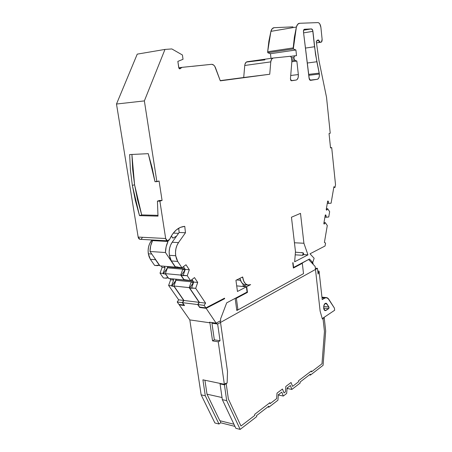 <?xml version="1.0" encoding="UTF-8"?>
<svg xmlns="http://www.w3.org/2000/svg" width="452" height="452" viewBox="0 0 452 452"><rect width="100%" height="100%" fill="white"/><g stroke="black" fill="none" stroke-linecap="round" stroke-linejoin="round"><path stroke-width="0.68" d="M216.887 323.931L216.898 322.734M220.299 320.847L227.509 371.589L220.299 320.847L227.509 371.589L227.141 383.008L224.429 384.833L220.056 383.912L220.632 383.528L220.056 383.912L222.339 399.653L235.854 428.304L222.339 399.653L235.854 428.304L240.165 429.4L235.854 428.304L240.165 429.4L256.702 416.62L256.561 415.597L268.742 406.207L268.872 407.212L267.759 406.964L268.872 407.212L277.929 400.212L278.336 394.732L281.749 392.121L283.325 396.042L278.313 394.997L279.166 395.172L278.833 394.347L279.166 395.172L278.833 394.347L279.166 395.172L278.313 394.997M287.444 387.782L287.771 388.596L287.444 387.782M220.632 383.528L220.056 383.912L224.429 384.833L227.141 383.008L227.509 371.589L227.141 383.008L224.429 384.833L226.695 400.641L240.165 429.4L256.702 416.62L256.561 415.597L268.742 406.207L268.872 407.212L277.929 400.212L278.336 394.732L281.749 392.121L283.325 396.042L286.675 393.455L287.071 388.065L290.37 385.55L291.89 389.421L300.173 383.025L300.06 382.07L310.349 374.137L310.456 375.075L309.388 374.877L310.456 375.075L323.084 365.318L325.689 331.028L324.22 317.733L323.621 317.66L324.22 317.733L322.361 318.982L320.135 311.151L315.157 266.494L308.609 259.488L301.75 263.115M237.916 309.908L236.814 310.518L237.916 309.908L236.814 310.518L235.159 298.371L226.689 302.851M220.056 383.912L222.339 399.653L226.695 400.641L222.339 399.653L220.056 383.912L224.429 384.833L226.695 400.641L240.165 429.4L256.702 416.62L256.561 415.597L268.742 406.207L268.872 407.212L267.759 406.964M268.872 407.212L277.929 400.212L278.336 394.732L281.749 392.121L283.325 396.042L279.166 395.172L278.833 394.347L279.166 395.172L283.325 396.042L286.675 393.455L287.071 388.065L290.37 385.55L291.89 389.421L287.771 388.596L291.89 389.421L300.173 383.025L300.06 382.07L310.349 374.137L310.456 375.075L323.084 365.318L325.689 331.028L324.22 317.733L322.361 318.982L320.135 311.151L315.157 266.494L308.609 259.488L301.778 263.273M236.814 310.518L235.159 298.371L236.814 310.518M324.485 310.258L325.96 310.428L324.485 310.258L325.96 310.428L325.073 310.614L323.672 308.145L323.807 305.812L325.203 303.365L326.395 303.348L328.909 307.01L328.677 308.637L323.666 308.072L328.677 308.637L325.208 310.637L323.965 309.405L323.672 308.145C323.643 305.043 324.44 303.394 326.056 303.196L328.909 307.01L329.039 307.891L328.677 308.637L325.96 310.428C324.79 310.976 324.027 310.213 323.672 308.145C323.898 303.993 324.971 302.569 326.898 303.874L328.909 307.01L328.677 308.637L323.666 308.072M152.307 241.119L151.16 241.057C148.629 244.707 147.691 248.95 148.335 253.787L151.782 254.035L148.335 253.787L150.358 259.301L155.516 259.702L154.753 258.324L155.516 259.702L150.358 259.301L155.516 259.702L150.358 259.307L154.629 265.426L157.624 265.68L158.132 265.324M308.727 75.314L319.361 74.043C319.524 77.01 318.863 78.761 317.389 79.292L309.953 80.14L317.389 79.292L310.614 80.354L309.281 79.055L303.473 31.934C303.365 30.346 303.716 29.453 304.512 29.25L311.434 28.905C312.202 29.064 312.699 29.877 312.925 31.341L303.586 32.86L312.925 31.341L315.524 54.319L319.219 73.117L319.366 75.93L318.683 78.252L317.389 79.292L310.467 80.366L309.072 78.145L303.473 31.934L303.648 30.064L304.512 29.25L311.383 28.905L312.727 30.391L314.541 46.737L305.428 48.076L314.541 46.737L316.869 61.749L319.361 74.043C319.524 77.01 318.863 78.761 317.389 79.292L309.953 80.14M183.41 266.646L185.252 269.409L183.41 266.646L185.252 269.409L189.309 269.759L185.992 264.753L181.913 267.748L175.308 266.776L177.551 266.962L177.845 267.398L177.551 266.962L175.308 266.776L171.37 260.951L170.127 258.324L169.37 255.295L169.161 251.809L169.59 248.312L170.619 245.046L172.184 242.238C169.675 245.99 168.737 250.34 169.37 255.295L175.704 255.747C175.077 250.758 176.014 246.374 178.512 242.6L172.184 242.238L179.161 232.469L185.473 232.752L184.761 226.35C178.438 226.91 173.41 231.215 169.675 239.266C173.41 231.215 178.438 226.91 184.761 226.35L180.393 227.373L176.24 229.972L172.585 234.023L169.675 239.266C168.037 241.543 166.698 241.289 165.664 238.509L166.291 240.068L167.438 240.826L168.709 240.52L169.675 239.266L167.387 240.814L165.664 238.509L159.884 201.151L157.42 201.129L159.624 200.445L162.082 200.462L159.884 201.151L157.42 201.129L158.002 216.129L139.498 215.638L132.34 185.399L134.583 184.783L141.702 214.926L139.498 215.638L135.38 200.643L132.34 185.399L134.583 184.783L131.916 154.454L132.673 169.438L134.583 184.783L141.702 214.926L139.498 215.638L132.34 185.399L134.583 184.783L137.6 199.976L141.702 214.926L158.002 215.338L141.702 214.926L139.498 215.638L158.002 216.129L157.42 201.129L159.624 200.445L162.082 200.462L159.087 181.043L156.867 181.664L159.087 181.043L162.082 200.462L159.884 201.151L157.42 201.129L159.624 200.445L162.082 200.462L159.884 201.151L165.664 238.509L138.154 237.068L139.9 239.306L140.397 239.334C139.239 239.334 138.487 238.583 138.154 237.068L138.792 238.583L139.95 239.317M291.427 80.772L290.444 78.817L291.873 61.331L291.472 57.737L291.873 61.331L290.444 78.817L291.873 61.331L291.472 57.737L290.8 56.353L294.58 55.833M171.268 236.08L172.946 238.125L176.562 236.102M165.37 273.635L180.71 275.076L182.794 269.194L167.466 267.866L165.37 273.635L180.71 275.076L182.794 269.194L167.466 267.866L165.37 273.635L168.715 278.466L184.026 279.98L180.71 275.076L182.794 269.194L167.466 267.866L165.37 273.635L168.715 278.466L184.026 279.98L180.71 275.076L165.37 273.635L168.715 278.466L184.026 279.98L180.71 275.076M182.924 269.341L184.913 269.516L182.924 269.341L184.913 269.516L183.681 269.782L182.794 269.194L183.8 269.804L184.913 269.516L184.489 270.708L184.913 269.516L182.794 269.194M184.484 279.63L184.026 279.98M185.032 270.03L181.201 275.494L183.964 279.579L181.201 275.494L185.032 270.03L181.201 275.494L183.964 279.579L190.535 280.624L187.23 275.686L189.309 269.759L185.252 269.409L183.173 275.302L183.439 275.703L181.201 275.494L187.23 275.686L189.309 269.759L185.992 264.753L181.913 267.748L177.698 261.442L171.37 260.951L177.704 261.437L171.37 260.951L177.704 261.437L175.704 255.747L176.461 258.798L177.698 261.442L171.37 260.951L169.37 255.295L175.704 255.747C175.077 250.758 176.014 246.374 178.512 242.6L172.184 242.238L179.161 232.469L178.681 228.232L179.161 232.469L185.473 232.752L178.512 242.6L176.958 245.425L175.924 248.713L175.5 252.239L175.704 255.747L169.37 255.295C168.737 250.34 169.675 245.99 172.184 242.238L179.161 232.469L178.681 228.232M161.132 265.979L162.121 267.403L161.132 265.979L162.121 267.403L165.104 267.663L164.121 266.234L165.104 267.663L163.008 273.415L163.279 273.805L167.07 268.46L167.613 266.951L167.308 266.505M159.584 265.29L157.33 265.256L157.624 265.68L157.33 265.256L159.483 265.437L154.753 258.324M184.58 268.403L167.613 266.951L167.246 268.477L167.613 266.951L184.58 268.403L167.613 266.951M191.987 279.511L193.676 282.048L191.987 279.511L193.676 282.048L191.654 287.896L191.914 288.28L189.687 288.043L195.688 288.325L197.71 282.449L194.49 277.59L190.535 280.624L187.23 275.686L189.309 269.759L185.992 264.753L181.913 267.748L177.698 261.442L175.704 255.747M169.85 278.579L170.658 279.743L169.85 278.579L170.658 279.743L173.624 280.037L172.822 278.873L173.624 280.037L171.585 285.749L171.85 286.127L175.534 280.782L175.997 279.183L192.953 280.958L175.997 279.183M164.121 266.234L165.104 267.663L162.121 267.403L160.025 273.138L163.375 277.935L166.359 278.234L166.07 277.816L168.212 278.031L166.07 277.816L166.359 278.234L166.822 277.895M326.372 208.7L327.638 208.717L326.372 208.7L327.638 208.717L329.655 211.649L328.745 217.005L324.909 217.214M191.292 281.873L193.286 282.071L191.292 281.873L193.286 282.071L192.863 283.291L193.286 282.071L192.06 282.353L191.23 281.799L175.975 280.274L173.935 285.997L189.202 287.636L191.23 281.799L175.975 280.274L173.935 285.997L189.202 287.636L191.23 281.799L175.975 280.274L173.935 285.997L183.975 300.484L199.151 302.343L197.71 304.563L199.705 307.501L200.338 307.179M193.49 282.59L189.687 288.043L199.372 302.365L197.931 304.591L204.157 305.371L205.592 303.128L199.372 302.365L197.931 304.591L199.626 307.089L205.846 307.88L204.157 305.371L205.592 303.128L199.372 302.365L197.931 304.591L204.157 305.371L205.592 303.128L199.372 302.365L189.687 288.043L193.343 282.579L189.687 288.043L195.688 288.325L197.71 282.449L194.49 277.59L190.535 280.624L187.23 275.686L181.201 275.494M172.822 278.873L173.624 280.037L170.658 279.743L168.613 285.427L178.681 299.834L177.229 301.998L178.947 304.445L184.026 305.094L182.314 302.631L183.761 300.456L174.082 286.212L171.85 286.127L175.534 280.782L176.065 279.285L192.953 280.958M170.658 279.743L168.613 285.427L171.585 285.749L173.624 280.037L170.658 279.743L168.613 285.427L178.681 299.834L183.761 300.456L173.986 286.353L171.85 286.127L175.788 280.811L176.065 279.285M152.369 239.989L152.561 240.611C150.906 243.899 150.058 247.521 150.007 251.47L150.68 245.792L152.561 240.611L152.369 239.989L152.561 240.611L168.014 241.47L167.822 240.848L168.014 241.47L166.138 246.752L165.466 252.538C165.517 248.515 166.37 244.826 168.014 241.47L167.822 240.848M175.879 266.821L175.376 267.188L175.879 266.821L175.376 267.188L159.991 265.883L175.376 267.188L165.466 252.538C165.517 248.515 166.37 244.826 168.014 241.47L152.561 240.611L168.014 241.47M291.839 61.738L296.851 61.06L291.839 61.738L296.851 61.06L294.896 60.336L291.811 60.754L294.896 60.336L294.122 58.913L291.642 59.257L294.122 58.913L293.964 57.46L291.483 57.805L293.964 57.46L294.614 55.828L296.529 55.636L295.907 49.98L270.449 53.715L270.991 58.353M150.007 251.47L165.466 252.538L150.007 251.47L159.991 265.883L150.007 251.47L165.466 252.538L175.376 267.188L159.991 265.883L150.007 251.47C150.058 247.521 150.906 243.899 152.561 240.611M333.785 187.427L335.028 187.422L335.508 184.58L335.028 187.422L333.785 187.427L335.028 187.422L333.915 186.687L331.096 203.214L328.553 203.372L328.141 201.061L327.677 201.089L328.367 201.53L328.553 203.372L331.096 203.214L328.553 203.372L328.141 201.061L327.677 201.089L326.214 209.621L326.581 210.152L327.638 208.717L329.655 211.649L328.745 217.005L326.174 217.242L325.762 214.937L325.293 214.977L325.762 214.937L326.174 217.242L325.988 215.395L325.293 214.977L323.818 223.582L324.186 224.107L325.254 222.633L327.293 225.514L324.406 242.447L325.559 243.052L325.061 245.995L310.01 253.809L325.061 245.995L325.559 243.052L325.061 245.995L310.01 253.809L314.14 258.295L310.01 253.809L314.14 258.295L312.733 262.51L311.343 262.414L312.733 262.51L314.14 258.295L312.733 262.51L311.343 262.414M192.863 283.291L193.286 282.071L192.207 282.381L191.23 281.799L189.202 287.636L199.151 302.343L189.202 287.636L173.935 285.997L183.975 300.484L182.523 302.659L184.54 305.558L179.252 304.874L184.54 305.558L182.523 302.659L184.54 305.558L179.252 304.874L189.812 319.909L209.914 322.801L209.513 322.214L216.129 323.163L220.745 320.598L220.525 319.055L226.695 302.846L247.074 292.054L246.38 286.839L237.464 291.472L235.944 280.296L242.656 276.957L243.769 281.263L245.651 283.941L248.063 285.116L250.645 284.624L246.707 286.67L243.238 286.325L246.041 284.884L243.238 286.325L242.916 283.901L243.238 286.325L246.041 284.884M320.112 42.324L316.423 42.883L320.197 42.324L318.479 39.979L317.863 40.042M159.884 201.151L165.664 238.509L138.154 237.068L116.492 104.028L144.363 100.903L164.98 49.421L171.839 48.935L182.422 54.997L171.839 48.935L164.98 49.421L144.363 100.903L116.492 104.028L137.238 54.138L116.492 104.028L137.238 54.138L164.98 49.421L137.238 54.138L164.98 49.421L171.839 48.935L182.422 54.997L183.032 59.291L182.422 54.997L183.032 59.291L177.851 61.399L178.755 67.687L179.681 68.868L178.935 68.263L177.851 61.399L178.755 67.687L180.049 68.76L179.681 68.868L182.02 67.354L178.783 67.823M172.172 236.95L172.946 238.125L172.172 236.95M197.931 304.591L199.626 307.089L205.846 307.88L204.157 305.371L197.931 304.591L199.626 307.089L205.846 307.88L204.157 305.371M205.846 307.88L224.548 298.173L224.621 298.716L224.548 298.173L205.846 307.88L224.548 298.173L224.621 298.716L223.706 298.608L224.621 298.716L206.146 308.326L199.705 307.501L206.146 308.326L216.129 323.163L220.745 320.598L220.525 319.055L226.695 302.846L247.074 292.054L246.38 286.839L236.701 285.873L246.38 286.839L237.464 291.472L235.944 280.296L242.656 276.957L242.73 277.483L241.769 277.398M236.712 309.761L237.955 309.914L236.712 309.761L237.955 309.914L236.373 298.292L235.486 298.19L236.373 298.292L247.47 292.404L246.594 292.314L247.47 292.404L246.707 286.67L250.645 284.624L247.668 285.042L244.634 284.749C242.306 284.065 240.724 281.929 239.876 278.342L241.577 282.483L243.775 284.438L245.035 284.822M293.297 267.409L293.591 267.431L293.02 262.629L293.376 268.053L302.32 263.313L301.484 263.25L302.32 263.313L303.512 273.658L237.955 309.914L236.373 298.292L247.47 292.404L246.707 286.67L243.238 286.325L242.916 283.901M240.441 280.302L236.645 279.946M317.756 271.019L319.067 271.121L322.214 299.574L319.067 271.121L317.756 271.019L319.067 271.121L322.214 299.574L324.604 298.066C326.237 297.128 327.66 297.563 328.87 299.36L326.739 297.636L324.604 298.066L322.214 299.574L325.756 297.608L327.954 298.28L334.418 308.094L328.87 299.36L334.418 308.094L334.649 310.258L322.977 318.095L334.649 310.258L334.418 308.094L334.649 310.258L322.977 318.095L324.457 331.474L322.977 318.095L324.457 331.474L321.999 363.792L311.456 371.883L311.349 370.951L298.467 380.816L298.586 381.77L292.574 386.381L291.054 382.505L285.794 386.488L285.404 391.89L284.031 392.941L282.46 389.019L277.014 393.144L276.607 398.641L270.042 403.681L269.912 402.675L254.668 414.348L254.809 415.377L240.967 426.004L228.367 398.963L226.102 383.132L224.35 384.307L226.102 383.132L228.367 398.963L226.102 383.132L224.35 384.307L202.908 379.821L205.304 395.794L219.005 424.021L220.683 422.789L220.395 420.852M323.988 222.599L325.254 222.633L327.293 225.514L324.406 242.447L325.559 243.052L324.406 242.447L327.293 225.514L325.254 222.633L324.186 224.107L323.818 223.582L324.186 224.107L325.254 222.633L323.988 222.599L325.254 222.633M328.553 203.372L327.288 203.36M330.502 147.657L331.706 147.606L335.508 184.58L331.706 147.606L330.502 147.657L331.706 147.606L330.536 147.968L329.045 133.566L330.226 133.238L326.53 97.327L318.976 60.636L316.276 41.488L318.118 40.008L317.106 40.426L316.276 41.488L318.479 39.979L319.168 41.703L320.197 42.324C319.4 42.273 318.829 41.488 318.479 39.979L318.118 40.008M316.428 42.946L321.479 41.996L322.112 39.217C322.203 41.002 321.813 42.019 320.937 42.268L320.197 42.324M295.907 49.98L296.529 55.636L294.314 55.98L293.964 57.46L294.614 55.828L296.529 55.636L295.907 49.98L293.297 48.957L267.776 52.737L270.449 53.715L295.907 49.98L293.297 48.957L267.776 52.737L270.449 53.715L295.907 49.98L293.297 48.957L293.184 47.923L267.657 51.731L267.776 52.737L270.449 53.715M291.642 59.257L294.122 58.913L294.631 60.156L296.851 61.06L298.343 74.563L290.715 75.49L298.343 74.563C298.518 77.665 297.8 79.49 296.19 80.049L291.048 80.648M179.523 68.834L182.02 67.354L191.812 66.348L182.02 67.354L180.049 68.76M178.54 233.339L173.269 233.096M177.704 261.437L171.376 260.945L175.308 266.776L171.37 260.951L169.37 255.295M181.913 267.748L177.845 267.398L181.913 267.748L177.698 261.442M183.173 275.302L185.252 269.409L183.173 275.302L187.23 275.686M186.484 280.223L190.535 280.624L186.484 280.223M193.676 282.048L191.654 287.896L193.676 282.048L197.71 282.449L193.676 282.048L197.71 282.449L194.49 277.59L190.535 280.624M191.654 287.896L195.688 288.325L205.592 303.128L195.688 288.325L197.71 282.449M247.668 285.042C245.063 284.229 243.419 281.715 242.73 277.483L242.656 276.957L235.944 280.296L237.464 291.472L246.38 286.839L236.701 285.873M244.634 284.749L245.735 284.856C242.882 284.76 240.933 282.585 239.876 278.342M293.591 267.431L309.479 259.019L293.591 267.431L309.479 259.019L312.733 262.51M291.455 217.226L300.495 213.367L303.908 243.249L307.965 254.871L294.659 261.781L295.472 251.578L291.455 217.226L300.495 213.367L303.908 243.249L294.444 242.775L303.908 243.249L307.965 254.871L294.659 261.781L295.472 251.578L291.455 217.226L300.495 213.367L303.908 243.249L307.965 254.871L294.659 261.781L295.472 251.578L291.455 217.226M214.338 339.836L220.045 340.757L217.649 324.039L211.937 323.22L214.338 339.836L220.045 340.757L218.248 341.819L212.542 340.881L214.338 339.836L220.045 340.757L217.649 324.039L211.937 323.22L214.338 339.836L212.542 340.881L214.338 339.836L211.937 323.22L212.881 322.7L211.937 323.22L217.649 324.039L317.457 268.341L318.095 274.082L319.067 271.121L318.095 274.082L317.457 268.341L318.095 274.082L319.067 271.121M204.92 380.239L206.999 394.172L204.92 380.239L206.999 394.172L222.034 397.54L206.999 394.172L219.819 420.705L233.938 424.242M315.343 268.183L317.457 268.341L315.343 268.183L317.457 268.341L217.649 324.039L317.457 268.341M323.7 306.428L328.909 307.01M295.422 252.182L303.252 252.86L303.868 254.617L302.563 255.29L303.252 252.86L301.541 252.544L303.252 252.86L303.868 254.617L307.965 254.871L303.868 254.617L302.563 255.29L303.252 252.86L303.868 254.617L302.563 255.29L303.252 252.86M295.212 254.832L302.563 255.29M173.935 285.997L183.975 300.484L182.523 302.659L197.71 304.563L199.705 307.501L197.71 304.563L199.151 302.343L197.71 304.563L182.523 302.659L183.975 300.484L199.151 302.343L189.202 287.636M223.706 298.608L224.621 298.716L206.146 308.326L216.129 323.163L209.513 322.214L209.914 322.801L212.542 340.881L218.248 341.819L224.35 384.307L202.908 379.821L205.304 395.794L219.005 424.021L220.683 422.789L234.95 426.394L220.683 422.789L219.005 424.021L214.892 422.97L219.005 424.021L205.304 395.794L201.146 394.85L205.304 395.794L202.908 379.821L224.35 384.307L218.248 341.819L212.542 340.881L209.914 322.801L212.542 340.881M206.999 394.172L219.819 420.705L206.999 394.172L222.034 397.54M287.043 388.454L291.89 389.421L300.173 383.025L300.06 382.07L310.349 374.137L310.456 375.075L309.388 374.877M324.604 298.066L322.016 297.8M313.117 264.313L312.993 263.2L313.117 264.313L312.993 263.2L312.321 262.482M292.981 26.86L274.172 27.685C272.646 27.832 271.562 29.058 270.912 31.363L296.388 27.035C297.026 24.668 298.088 23.419 299.58 23.284L317.988 22.6C319.496 22.911 320.468 24.527 320.903 27.436L319.824 23.984L318.909 22.945L317.914 22.6L299.58 23.284L297.665 24.318L296.388 27.035C297.026 24.668 298.088 23.419 299.58 23.284L317.914 22.6C319.457 22.849 320.451 24.459 320.903 27.436L322.112 39.217C322.203 41.002 321.813 42.019 320.937 42.268M290.8 56.353L291.472 57.737L290.466 56.268L273.183 58.042L271.579 59.195L270.776 61.879C271.047 59.585 271.85 58.308 273.183 58.042L290.466 56.268L273.183 58.042C271.85 58.308 271.047 59.585 270.776 61.879L269.737 74.252L220.31 80.84L214.785 66.354L213.802 65.184L211.903 64.314C213.457 64.512 214.666 65.698 215.542 67.885L220.31 80.84L215.542 67.885C214.564 65.483 213.22 64.297 211.519 64.325L182.02 67.354M273.053 58.059L247.21 61.726C245.848 61.992 245.029 63.24 244.752 65.472L270.776 61.879L269.737 74.252L220.31 80.84L269.737 74.252L243.707 77.512L269.737 74.252L270.776 61.879L244.752 65.472L243.707 77.512L220.231 80.631L269.737 74.252M192.275 66.348L211.519 64.325L193.399 66.184M132.34 185.399L130.419 170.003L129.639 154.567L148.256 153.669L154.996 181.693L152.098 167.624L148.256 153.669L129.639 154.567L130.419 170.003L132.34 185.399L130.419 170.003L129.639 154.567L148.256 153.669L154.996 181.693L159.087 181.043L162.082 200.462M162.121 267.403L160.025 273.138L163.008 273.415L165.104 267.663L162.121 267.403L160.025 273.138L163.375 277.935L166.359 278.234L166.07 277.816L168.313 277.884L165.528 273.861L163.279 273.805L167.246 268.477M311.434 28.905L303.603 30.199L311.383 28.905C312.174 29.018 312.688 29.832 312.925 31.341L303.586 32.86M308.614 74.388L319.219 73.117L308.614 74.388L319.219 73.117L319.361 74.043M179.161 232.469L185.473 232.752L184.761 226.35L185.473 232.752L178.512 242.6L172.184 242.238M237.955 309.914L303.512 273.658L302.32 263.313L303.512 273.658L237.955 309.914L236.373 298.292L247.47 292.404L246.707 286.67L243.238 286.325M302.32 263.313L293.376 268.053L292.749 262.77L293.376 268.053L302.32 263.313L301.484 263.25M325.293 214.977L323.818 223.582L325.293 214.977M327.638 208.717L326.909 210.022L326.214 209.621L326.581 210.152L327.638 208.717L329.655 211.649L328.745 217.005L326.174 217.242M327.677 201.089L326.214 209.621L327.677 201.089M335.028 187.422L333.915 186.687L331.096 203.214L333.915 186.687L335.028 187.422L335.508 184.58L331.706 147.606L330.536 147.968L329.045 133.566L330.226 133.238L326.53 97.327L318.976 60.636L316.276 41.488L318.976 60.636L326.53 97.327L330.226 133.238L329.045 133.566L330.536 147.968L331.706 147.606M293.297 48.957L296.388 27.035L270.912 31.363L268.872 41.211L267.657 51.731L270.912 31.363C271.562 29.058 272.646 27.832 274.172 27.685L272.211 28.708L270.912 31.363L296.388 27.035L294.388 37.126L293.184 47.923L267.657 51.731L267.776 52.737L293.297 48.957L293.184 47.923L267.657 51.731L267.776 52.737M291.811 60.754L294.896 60.336L294.122 58.913L293.964 57.46L291.483 57.805M294.896 60.336L296.851 61.06L298.343 74.563L298.196 77.45L297.19 79.507L296.19 80.049L291.461 80.772L290.822 80.405L290.444 78.817L291.461 80.772M183.032 59.291L177.851 61.399L183.032 59.291M164.98 49.421L144.363 100.903L156.867 181.664L154.996 181.693L156.867 181.664L144.363 100.903L156.867 181.664M317.389 79.292L310.614 80.354C309.84 80.337 309.321 79.597 309.072 78.145L303.473 31.934C303.365 30.346 303.716 29.453 304.512 29.25L304.36 29.273M217.649 324.039L220.045 340.757L218.248 341.819L224.35 384.307M240.967 426.004L228.367 398.963L240.967 426.004L254.809 415.377L240.967 426.004M254.668 414.348L254.809 415.377L254.668 414.348L269.912 402.675L254.668 414.348M270.042 403.681L269.912 402.675L270.042 403.681L276.607 398.641L270.042 403.681M277.014 393.144L276.607 398.641L277.014 393.144L282.46 389.019L277.014 393.144M284.031 392.941L282.46 389.019L284.031 392.941L285.404 391.89L284.031 392.941M285.794 386.488L285.404 391.89L285.794 386.488L291.054 382.505L285.794 386.488M292.574 386.381L291.054 382.505L292.574 386.381L298.586 381.77L292.574 386.381M298.467 380.816L298.586 381.77L298.467 380.816L311.349 370.951L298.467 380.816M311.456 371.883L311.349 370.951L311.456 371.883L321.999 363.792L311.456 371.883M324.457 331.474L321.999 363.792L324.457 331.474M324.852 303.654L326.898 303.874M179.885 304.563L179.252 304.874L179.885 304.563L179.252 304.874L189.812 319.909L209.914 322.801L209.513 322.214L216.129 323.163L220.745 320.598L220.525 319.055L226.695 302.846L247.074 292.054L246.38 286.839M179.252 304.874L189.812 319.909L201.146 394.85L214.892 422.97L219.005 424.021M264.883 59.873L246.317 62.06L245.029 64.026L244.752 65.472L243.707 77.512L220.231 80.631M151.782 254.035L148.335 253.787C147.691 248.95 148.629 244.707 151.16 241.057L149.584 243.792L148.544 246.973L148.12 250.385L148.335 253.787L149.098 256.742L150.358 259.301L154.629 265.426L159.483 265.437L155.511 259.708L150.358 259.307L155.516 259.702L159.483 265.437M168.313 277.884L165.426 274.008L163.279 273.805L167.07 268.46M163.008 273.415L163.279 273.805L163.008 273.415L160.025 273.138L163.008 273.415L165.104 267.663M171.585 285.749L171.85 286.127L171.585 285.749L168.613 285.427L171.585 285.749L173.624 280.037M168.613 285.427L178.681 299.834L177.229 301.998L182.314 302.631L183.761 300.456L173.986 286.353L171.85 286.127M183.761 300.456L178.681 299.834L183.761 300.456L182.314 302.631L184.026 305.094L182.314 302.631L177.229 301.998L178.947 304.445L184.167 305.021M303.603 30.194L311.383 28.905L303.603 30.194M312.925 31.341L314.541 46.737L316.869 61.749L307.236 63.02L316.869 61.749L319.219 73.117M209.914 322.801L189.812 319.909L201.146 394.85L214.892 422.97L201.146 394.85L205.304 395.794M144.363 100.903L116.492 104.028L138.154 237.068L165.664 238.509M141.233 239.023L142.21 237.814M310.456 375.075L323.084 365.318L325.689 331.028L324.22 317.733L323.621 317.66M324.22 317.733L322.361 318.982L320.135 311.151L315.157 266.494L308.609 259.488L301.755 263.115M224.429 384.833L226.695 400.641L222.339 399.653M226.695 400.641L240.165 429.4M283.325 396.042L286.675 393.455L287.071 388.065L290.37 385.55L291.89 389.421M184.913 269.516L184.489 270.708M193.286 282.071L191.23 281.799M175.376 267.188L165.466 252.538M242.73 277.483C244.001 283.67 246.639 286.048 250.645 284.624L246.707 286.67M317.671 40.104L318.479 39.979M294.122 58.913L293.964 57.46M199.372 302.365L189.687 288.043M246.594 292.314L247.47 292.404M183.975 300.484L199.151 302.343M141.702 214.926L158.002 215.338M131.916 154.454L134.583 184.783M185.473 232.752L178.512 242.6M185.252 269.409L189.309 269.759M205.592 303.128L195.688 288.325M224.621 298.716L206.146 308.326L199.705 307.501M235.486 298.19L236.373 298.292M212.881 322.7L211.937 323.22M328.677 308.637L325.96 310.428M182.523 302.659L197.71 304.563M220.045 340.757L218.248 341.819M234.95 426.394L220.683 422.789M290.715 75.49L298.343 74.563C298.518 77.665 297.8 79.49 296.19 80.049M247.21 61.726C245.848 61.992 245.029 63.24 244.752 65.472L270.776 61.879M157.42 201.129L158.002 216.129L139.498 215.638M168.212 278.031L165.528 273.861M165.426 274.008L163.279 273.805M296.388 27.035L293.184 47.923M296.851 61.06L298.343 74.563M206.146 308.326L216.129 323.163M304.512 29.25L311.383 28.905M303.908 243.249L294.444 242.775M303.868 254.617L307.965 254.871M189.812 319.909L201.146 394.85M270.912 31.363L267.657 51.731M244.752 65.472L243.707 77.512M116.492 104.028L138.154 237.068M151.16 241.057L151.962 239.967M148.335 253.787L150.358 259.301L154.629 265.426L157.624 265.68M160.025 273.138L163.375 277.935L166.359 278.234M178.681 299.834L177.229 301.998L182.314 302.631M177.229 301.998L178.947 304.445L184.026 305.094M314.541 46.737L305.428 48.076M307.236 63.02L316.869 61.749M139.9 239.306L167.387 240.814M326.107 297.574L321.943 297.145"/></g></svg>
